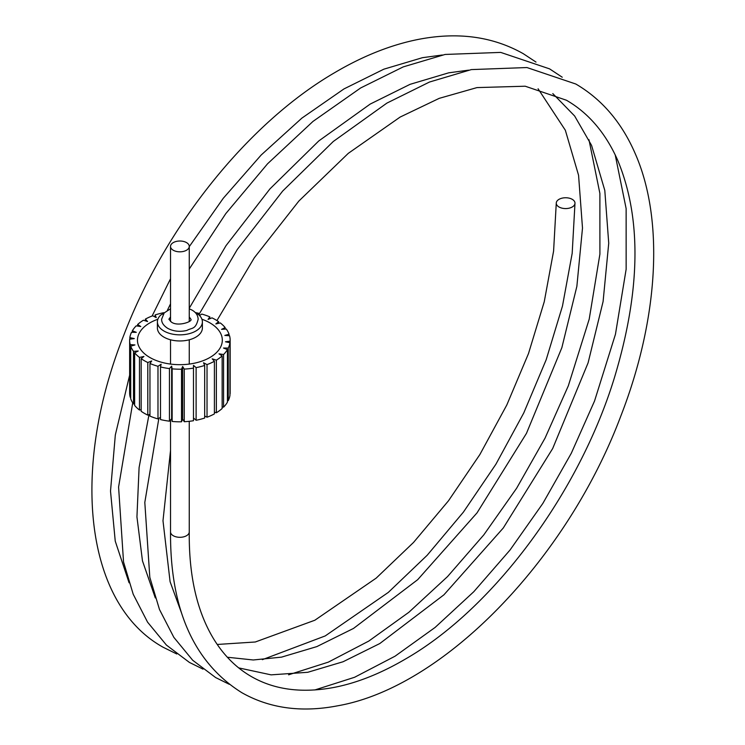 <?xml version="1.0" encoding="UTF-8"?>
<svg xmlns="http://www.w3.org/2000/svg" width="745" height="745" viewBox="0 0 745 745"><rect width="100%" height="100%" fill="white"/><g stroke="black" fill="none" stroke-linecap="round" stroke-linejoin="round"><path stroke-width="1.12" d="M189.258 421.307L189.258 531.893A9.368 5.411 180 0 1 189.258 531.949A9.368 5.411 180 0 1 183.438 536.903A9.368 5.411 180 0 1 173.268 535.72A9.368 5.411 180 0 1 170.531 531.893A9.368 5.411 180 0 1 170.531 531.856C170.037 609.047 193.821 662.668 241.874 692.71C269.615 708.383 301.511 712.751 337.56 705.822C442.809 687.57 566.47 560.678 620.799 416.12C658.496 319.251 664.587 219.766 634.964 153.023C621.498 122.227 601.774 99.225 575.811 84.017L526.948 67.544L471.352 69.592L429.474 82.043L386.906 103.099L333.276 141.494L282.672 191.065L237.32 249.445L199.287 313.943M157.856 319.251A42.428 24.492 0 0 0 137.462 340.186A42.428 24.492 0 0 0 149.894 357.507A42.428 24.492 0 0 0 196.131 362.815A42.428 24.492 0 0 0 222.317 340.186A42.428 24.492 0 0 0 209.894 322.864A42.428 24.492 0 0 0 201.923 319.251M173.268 250.246A9.368 5.411 0 0 0 183.475 251.41A9.368 5.411 0 0 0 189.258 246.418A9.368 5.411 0 0 0 186.511 242.591A9.368 5.411 0 0 0 176.304 241.427A9.368 5.411 0 0 0 170.531 246.418A9.368 5.411 0 0 0 173.268 250.246M149.959 363.495A50.25 29.018 0 0 0 157.987 366.298L157.987 418.913A50.25 29.018 0 0 1 149.959 416.11L149.959 363.495L151.719 360.953L147.799 362.508A50.25 29.018 0 0 1 144.353 360.701A50.25 29.018 0 0 1 141.168 358.68L141.168 411.296A50.25 29.018 0 0 0 144.353 413.317A50.25 29.018 0 0 0 147.799 415.123L149.959 414.267M559.001 206.989A9.368 5.411 -0 0 0 569.245 208.153A9.368 5.411 -0 0 0 574.991 203.115A9.368 5.411 -0 0 0 572.253 199.334A9.368 5.411 -0 0 0 562.009 198.179A9.368 5.411 -0 0 0 556.264 203.208A9.368 5.411 -0 0 0 559.001 206.989M214.411 412.153L216.357 412.767A50.25 29.018 0 0 0 222.15 408.502L222.15 355.887A50.25 29.018 0 0 1 216.357 360.152L212.195 358.839L214.411 361.269L214.411 413.885A50.25 29.018 0 0 1 207.026 417.219L207.026 364.603A50.25 29.018 0 0 0 214.411 361.269M216.357 412.767L216.357 360.152M223.575 354.527A50.25 29.018 0 0 0 227.43 349.591L227.43 402.207A50.25 29.018 0 0 1 223.575 407.142L223.575 354.527L218.983 353.828L222.15 355.887M228.249 348.073A50.25 29.018 0 0 0 229.954 342.747L229.954 395.362A50.25 29.018 0 0 1 228.249 400.689L228.249 348.073L223.509 348.036L227.43 349.591M229.954 393.807L230.121 341.163A50.25 29.018 0 0 0 230.149 340.186A50.25 29.018 0 0 0 229.562 335.762L224.832 335.427L229.06 334.198A50.25 29.018 0 0 0 226.284 329.029L221.554 329.365L225.158 327.577A50.25 29.018 0 0 0 220.306 322.939L215.854 323.917L218.611 321.691A50.25 29.018 0 0 0 211.98 317.854L208.069 319.419L209.82 316.876A50.25 29.018 0 0 0 201.802 314.073L199.539 315.545M230.121 393.779A50.25 29.018 0 0 0 230.149 392.801L230.149 340.186M229.06 335.725L229.06 334.198M218.611 323.311L218.611 321.691M209.82 318.72L209.82 316.876M225.158 329.104L225.158 327.577M164.058 313.068L163.667 312.723A50.25 29.018 0 0 0 155.109 314.939L155.109 317.007M155.109 314.939L156.254 317.612L152.753 315.768A50.25 29.018 0 0 0 145.368 319.102L145.368 320.834M145.368 319.102L147.584 321.533L143.422 320.22A50.25 29.018 0 0 0 137.629 324.485L137.629 326.059M199.287 315.293L199.287 313.422A50.25 29.018 0 0 0 195.255 312.565M137.629 324.485L140.796 326.543L136.205 325.844A50.25 29.018 0 0 0 132.349 330.78L132.349 332.298M132.349 330.78L136.279 332.335L131.53 332.298A50.25 29.018 0 0 0 129.835 337.615L129.835 339.18M129.835 337.615L134.286 338.593L129.667 339.208A50.25 29.018 0 0 0 129.639 340.186A50.25 29.018 0 0 0 130.226 344.609L130.226 397.225L130.72 397.262M129.639 340.186L129.639 392.801A50.25 29.018 0 0 0 130.226 397.225M133.504 403.958A50.25 29.018 0 0 1 130.72 398.789L130.72 346.174A50.25 29.018 0 0 0 133.504 351.342L133.504 403.958L134.631 403.883M139.473 410.048A50.25 29.018 0 0 1 134.631 405.41L134.631 352.795A50.25 29.018 0 0 0 139.473 357.432L139.473 410.048L141.168 409.675M147.799 362.508L147.799 415.123M169.45 421.176A50.25 29.018 0 0 1 160.492 419.565L160.492 366.95A50.25 29.018 0 0 0 169.45 368.57L169.45 421.176L171.657 418.746L172.151 421.465L172.151 368.849A50.25 29.018 0 0 0 181.51 369.185L181.51 421.8L182.646 419.128L184.257 421.707L184.257 369.092A50.25 29.018 0 0 0 193.486 368.114L193.486 420.729A50.25 29.018 0 0 1 184.257 421.707M172.151 421.465A50.25 29.018 0 0 0 181.51 421.8M196.112 367.648A50.25 29.018 0 0 0 204.67 365.432L204.67 418.038A50.25 29.018 0 0 1 196.112 420.264L196.112 367.648L193.486 365.367L193.486 368.114M163.919 313.235L160.697 315.088A22.499 12.991 0 0 0 157.4 321.868L157.4 327.986A22.499 12.991 0 0 0 179.89 340.968A22.499 12.991 0 0 0 202.389 327.986L202.389 321.868A22.499 12.991 0 0 0 198.412 314.502L195.497 312.816M157.4 321.868A22.499 12.991 0 0 0 179.89 334.85A22.499 12.991 0 0 0 202.389 321.868M222.15 406.928L223.575 407.142M204.67 415.98L207.026 417.219M193.486 417.982L196.112 420.264M157.987 418.913L160.492 417.274M227.43 400.68L228.249 400.689M230.121 341.163L225.493 341.778L229.954 342.747M199.287 313.422L198.924 314.939M130.72 346.174L134.957 344.935L130.226 344.609M134.631 352.795L138.235 351.007L133.504 351.342M141.168 358.68L143.925 356.455L139.473 357.432M160.492 366.95L161.143 364.24L157.987 366.298M172.151 368.849L171.657 366.13L169.45 368.57M184.257 369.092L182.646 366.512L181.51 369.185M207.026 364.603L203.525 362.759L204.67 365.432M182.646 419.128L182.646 366.512M171.657 418.746L171.657 366.13M170.531 308.784L164.189 312.928L161.628 319.233C161.535 322.641 163.574 325.686 167.727 328.349C173.511 331.385 179.899 332.074 186.883 330.435C192.117 327.493 195.497 329.849 198.161 319.233C197.928 315.321 195.898 312.285 192.052 310.106L189.258 308.784M189.258 316.951L190.888 319.233C193.002 321.523 177.776 326.981 171.359 322.054L168.892 319.233L170.531 316.951M189.258 246.418L189.258 321.505M189.258 364.072L189.258 339.795M170.531 450.418L162.987 520.746L170.093 581.705L181.547 613.061M216.925 320.574L254.343 257.723L298.857 201.057L348.278 153.358L400.149 117.058L439.224 98.349L476.977 87.593L525.216 86.215L566.442 100.24C588.597 113.044 605.713 133.141 617.801 160.52C641.79 218.518 640.635 290.997 614.336 377.966C578.716 494 492.92 608.618 406.006 658.71C381.105 673.378 357.106 682.951 334.002 687.43C301.883 693.437 274.3 689.786 251.242 676.488C236.128 667.771 223.528 655.134 213.452 638.595C196.904 611.114 188.83 575.568 189.258 531.949M158.871 418.336L144.809 502.428L149.81 577.291L159.477 609.485L173.836 637.347L192.685 660.247L215.64 677.559L229.255 684.283M314.828 689.963L354.583 677.279L395.027 656.215L435.117 627.43L473.801 591.707L510.046 550.006L542.844 503.424L571.303 453.249L594.557 400.968L615.454 334.272L626.145 269.243L626.135 208.609L615.202 154.848M562.242 77.219L549.577 68.866L500.705 52.401L445.119 54.45L403.241 66.892L360.664 87.957L313.002 121.398L267.52 163.826L225.772 213.629L189.258 269.001M132.731 402.831L118.585 487.034L123.54 562L133.206 594.249L147.566 622.15L166.424 645.077L189.407 662.417L203.013 669.131M288.594 674.812L328.349 662.128L368.794 641.072L408.875 612.278L447.559 576.565L483.812 534.863L516.611 488.273L545.061 438.107L568.323 385.826L589.211 319.13L599.911 254.092L599.893 193.458L588.96 139.697M536 62.077L523.335 53.724C493.004 36.58 458.184 31.774 418.886 39.299C391.19 44.728 363.038 55.903 334.43 72.805C247.908 123.204 165.409 226.527 123.94 334.803C70.105 469.769 84.781 603.86 163.164 647.265L176.779 653.98M262.352 659.67L325.22 635.932L388.313 592.405L427.174 555.267L463.409 512.113L495.9 464.228L523.754 412.972L546.169 359.77L562.475 306.055L572.179 253.328L574.991 203.115M468.596 70.151L448.676 72.833L410.076 84.334L370.2 104.077L318.767 140.954L269.923 188.932L226.033 245.617L189.258 308.253M149 414.648L139.092 467.562L136.94 516.9L142.472 560.883L155.305 597.909M442.362 55L422.443 57.691L383.843 69.183L343.966 88.925L301.855 118.138L261.169 155.025L223.23 198.328L189.258 246.651M170.531 278.742L152.11 316.01M129.639 375.163L115.326 434.968L110.511 491.123L115.242 541.131L129.071 582.767M238.707 667.893L271.106 674.858L307.769 672.288L343.091 661.746L379.773 643.559L443.927 594.817L503.257 528.019L552.688 448.527L588.103 362.824L603.096 301.52L608.73 243.205L604.8 190.403L591.567 145.377L574.656 116.015L552.799 93.581M227.355 657.239L253.272 659.977L281.526 657.137L316.858 646.595L353.54 628.417L417.694 579.675L477.024 512.877L526.454 433.385L561.86 347.673L576.863 286.369L582.497 228.054L578.567 175.261L565.334 130.226L538.076 88.757M217.233 644.462L255.293 641.994L314.865 620.222L376.188 578.129L413.54 542.435L448.471 500.808L479.882 454.524L506.824 404.954L528.503 353.54L544.25 301.734L553.591 251.093L556.264 203.208M170.531 303.839L167.374 310.32M170.531 364.072L170.531 339.795M170.531 246.418L170.531 321.505M170.531 531.893L170.531 419.994"/></g></svg>
